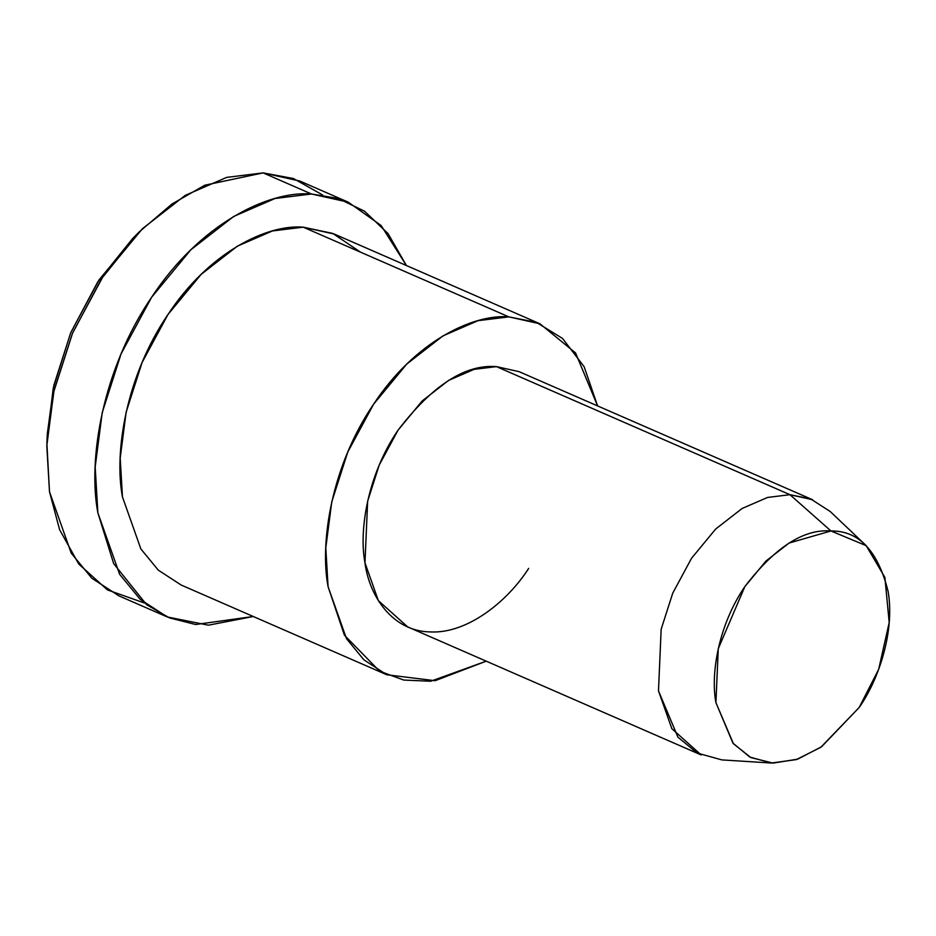 <?xml version="1.0" encoding="UTF-8"?>
<svg xmlns="http://www.w3.org/2000/svg" width="936" height="936" viewBox="0 0 936 936"><rect width="100%" height="100%" fill="white"/><g stroke="black" fill="none" stroke-linecap="round" stroke-linejoin="round"><path stroke-width="1.4" d="M139.207 231.917L132.502 238.68L97.789 281.818L70.762 332.643L53.89 385.187L47.291 433.976L46.894 443.488L54.031 390.628L72.306 333.707L101.591 278.647L139.207 231.917L172.025 203.966L204.832 185.199L263.121 172.891L293.401 178.519L322.592 194.957M144.53 603.053L107.441 589.914L78.706 563.963L59.588 529.659L49.491 491.728L46.894 443.488M866.209 545.688L830.244 511.524L810.646 498.911L789.949 494.688L830.957 530.969L866.209 545.688L884.894 577.407L889.2 622.545L878.67 669.334L859.166 707.499L820.79 747.302L796.325 759.599L771.393 763.027L749.806 757.037L732.947 743.149L715.923 702.643L718.263 648.707L744.869 586.579L765.976 561.015L789.048 543.055L830.957 530.969L789.949 494.688L767.543 497.449L742.061 508.505L715.689 529.027L691.564 558.242L672.762 593.096L661.155 629.249L658.488 690.897L677.933 737.182L697.215 753.047L721.878 759.903L771.393 763.027M830.957 530.969C803.673 528.758 774.985 547.303 744.869 586.579C718.275 625.505 710.471 674.283 715.923 702.643L733.45 743.757L750.871 757.575L773.077 763.109L797.647 759.166L821.609 746.741L859.166 707.499C878.553 679.981 895.003 631.496 888.112 591.423C877.921 550.789 858.874 530.63 830.957 530.969M789.949 494.688L812.565 499.719L519.047 371.65L496.443 366.62L474.025 369.381L448.543 380.437L422.171 400.959L398.046 430.174L379.244 465.028L367.649 501.181L364.97 562.828L378.355 600.631L407.675 626.898L701.193 754.966L671.861 728.699L658.488 690.897L661.155 629.249L672.762 593.096L691.564 558.242L715.689 529.027L742.061 508.505L767.543 497.449L789.949 494.688L496.443 366.62L789.949 494.688M539.932 323.786L334.316 234.07L303.229 227.167L508.845 316.871C472.434 313.864 414.414 342.096 373.558 404.258C331.753 465.449 319.515 542.096 328.08 586.661L344.401 635.158L379.583 671.182L403.709 680.051L430.677 681.244L486.217 661.167L435.088 680.706L386.79 674.762L363.905 659.845L346.472 638.644L328.08 586.661L325.798 547.864L331.753 501.895L347.701 452.193L373.558 404.258L406.727 364.092L442.985 335.872L478.027 320.674L508.845 316.871L539.932 323.786L575.558 352.93L597.589 405.92L584.111 366.655L562.559 338.458L536.34 322.323L508.845 316.871L303.229 227.167L272.411 230.958L237.381 246.156L201.123 274.388L167.942 314.555L142.096 362.478L126.138 412.179L120.194 458.149L122.464 496.946L140.856 548.929L158.289 570.141L181.186 585.047L386.79 674.762M528.676 568.374C507.792 601.158 467.544 633.883 430.291 631.929C392.687 631.355 369.299 596.466 364.97 562.828C358.745 530.419 367.649 474.669 398.046 430.174C432.467 385.293 465.262 364.104 496.443 366.62M348.239 202.164L299.859 181.057L263.121 172.891L311.501 193.998C268.468 190.441 199.894 223.798 151.609 297.274C102.223 369.591 87.75 460.173 97.871 512.834L113.677 563.624L146.578 604.679L169.416 617.865L195.636 624.511L253.258 616.496L208.412 625.189L167.263 616.953L140.201 599.332L119.609 574.271L97.871 512.834L95.179 466.982L102.211 412.659L121.06 353.913L151.609 297.274L190.827 249.807L233.672 216.45L275.079 198.49L311.501 193.998L348.239 202.164L381.092 225.482L406.399 265.52L388.03 233.555L364.549 211.244L338.317 198.479L311.501 193.998L263.121 172.891L226.699 177.384L185.293 195.343L142.447 228.7L103.229 276.167L72.68 332.806L53.832 391.552L46.8 445.875L49.491 491.728L71.23 553.164L91.822 578.226L118.884 595.846L167.263 616.953M122.464 496.946C113.899 452.392 126.149 375.734 167.942 314.555C208.798 252.381 266.818 224.16 303.229 227.167L332.76 233.415L360.535 252.17M47.139 438.621L53.27 388.007L70.598 333.017L99.064 279.876L135.802 235.404"/></g></svg>
